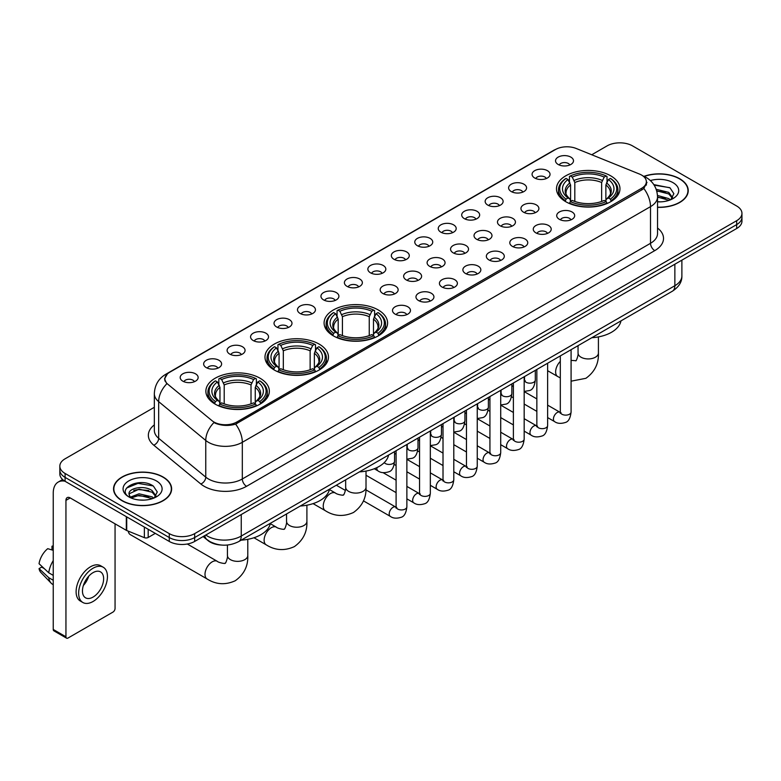 <?xml version="1.0" encoding="UTF-8"?>
<svg xmlns="http://www.w3.org/2000/svg" width="781" height="781" viewBox="0 0 781 781"><rect width="100%" height="100%" fill="white"/><g stroke="black" fill="none" stroke-linecap="round" stroke-linejoin="round"><path stroke-width="1.17" d="M378.277 309.969A31.738 18.324 0 0 0 343.689 305.996A31.738 18.324 0 0 0 324.095 322.924A31.738 18.324 0 0 0 333.399 335.889A31.738 18.324 0 0 0 367.988 339.852A31.738 18.324 0 0 0 387.581 322.924A31.738 18.324 0 0 0 378.277 309.969M319.165 344.099A31.738 18.324 0 0 0 284.577 340.125A31.738 18.324 0 0 0 264.984 357.054A31.738 18.324 0 0 0 274.277 370.009A31.738 18.324 0 0 0 308.866 373.982A31.738 18.324 0 0 0 328.459 357.054A31.738 18.324 0 0 0 319.165 344.099M260.053 378.229A31.738 18.324 0 0 0 225.465 374.255A31.738 18.324 0 0 0 205.872 391.183A31.738 18.324 0 0 0 215.166 404.138A31.738 18.324 0 0 0 249.754 408.112A31.738 18.324 0 0 0 269.347 391.183A31.738 18.324 0 0 0 260.053 378.229M610.674 175.803A31.738 18.324 0 0 0 576.085 171.83A31.738 18.324 0 0 0 556.492 188.758A31.738 18.324 0 0 0 565.786 201.713A31.738 18.324 0 0 0 600.374 205.686A31.738 18.324 0 0 0 619.968 188.758A31.738 18.324 0 0 0 610.674 175.803M534.702 178A8.981 5.184 180 0 1 532.925 176.535A8.981 5.184 180 0 1 535.893 170.092A8.981 5.184 180 0 1 547.403 170.668A8.981 5.184 180 0 1 549.189 176.535A8.981 5.184 180 0 1 534.702 178M546.309 178.537A5.389 3.114 0 0 0 544.865 177.023A5.389 3.114 0 0 0 539.554 176.233A5.389 3.114 0 0 0 535.795 178.537M511.243 191.55A8.981 5.184 180 0 1 509.466 190.076A8.981 5.184 180 0 1 512.434 183.633A8.981 5.184 180 0 1 523.944 184.209A8.981 5.184 180 0 1 525.73 190.076A8.981 5.184 180 0 1 511.243 191.55M522.85 192.087A5.389 3.114 0 0 0 521.405 190.564A5.389 3.114 0 0 0 516.095 189.783A5.389 3.114 0 0 0 512.336 192.087M487.783 205.091A8.981 5.184 180 0 1 486.007 203.626A8.981 5.184 180 0 1 488.974 197.173A8.981 5.184 180 0 1 500.484 197.759A8.981 5.184 180 0 1 502.271 203.626A8.981 5.184 180 0 1 487.783 205.091M499.391 205.628A5.389 3.114 0 0 0 497.946 204.114A5.389 3.114 0 0 0 492.635 203.324A5.389 3.114 0 0 0 488.877 205.628M464.324 218.631A8.981 5.184 180 0 1 462.547 217.167A8.981 5.184 180 0 1 465.515 210.724A8.981 5.184 180 0 1 477.025 211.3A8.981 5.184 180 0 1 478.812 217.167A8.981 5.184 180 0 1 464.324 218.631M475.932 219.168A5.389 3.114 0 0 0 474.487 217.655A5.389 3.114 0 0 0 469.176 216.864A5.389 3.114 0 0 0 465.417 219.168M440.865 232.182A8.981 5.184 180 0 1 439.088 230.707A8.981 5.184 180 0 1 442.056 224.264A8.981 5.184 180 0 1 453.566 224.84A8.981 5.184 180 0 1 455.352 230.707A8.981 5.184 180 0 1 440.865 232.182M452.472 232.718A5.389 3.114 0 0 0 451.027 231.196A5.389 3.114 0 0 0 445.717 230.415A5.389 3.114 0 0 0 441.958 232.718M417.405 245.722A8.981 5.184 180 0 1 415.629 244.258A8.981 5.184 180 0 1 418.596 237.805A8.981 5.184 180 0 1 430.106 238.39A8.981 5.184 180 0 1 431.893 244.258A8.981 5.184 180 0 1 417.405 245.722M429.013 246.259A5.389 3.114 0 0 0 427.568 244.746A5.389 3.114 0 0 0 422.257 243.955A5.389 3.114 0 0 0 418.499 246.259M393.946 259.263A8.981 5.184 180 0 1 392.169 257.798A8.981 5.184 180 0 1 395.137 251.355A8.981 5.184 180 0 1 406.657 251.931A8.981 5.184 180 0 1 408.434 257.798A8.981 5.184 180 0 1 393.946 259.263M405.554 259.8A5.389 3.114 0 0 0 404.109 258.286A5.389 3.114 0 0 0 398.798 257.496A5.389 3.114 0 0 0 395.04 259.8M370.487 272.813A8.981 5.184 180 0 1 368.71 271.339A8.981 5.184 180 0 1 371.678 264.896A8.981 5.184 180 0 1 383.198 265.472A8.981 5.184 180 0 1 384.974 271.339A8.981 5.184 180 0 1 370.487 272.813M382.094 273.35A5.389 3.114 0 0 0 380.65 271.827A5.389 3.114 0 0 0 375.339 271.046A5.389 3.114 0 0 0 371.58 273.35M347.028 286.354A8.981 5.184 180 0 1 345.251 284.889A8.981 5.184 180 0 1 348.219 278.436A8.981 5.184 180 0 1 359.738 279.022A8.981 5.184 180 0 1 361.515 284.889A8.981 5.184 180 0 1 347.028 286.354M358.635 286.891A5.389 3.114 0 0 0 357.19 285.377A5.389 3.114 0 0 0 351.88 284.587A5.389 3.114 0 0 0 348.121 286.891M323.568 299.894A8.981 5.184 180 0 1 321.792 298.43A8.981 5.184 180 0 1 324.769 291.987A8.981 5.184 180 0 1 336.279 292.563A8.981 5.184 180 0 1 338.056 298.43A8.981 5.184 180 0 1 323.568 299.894M335.176 300.431A5.389 3.114 0 0 0 333.731 298.918A5.389 3.114 0 0 0 328.42 298.127A5.389 3.114 0 0 0 324.662 300.431M300.109 313.445A8.981 5.184 180 0 1 298.332 311.97A8.981 5.184 180 0 1 301.31 305.527A8.981 5.184 180 0 1 312.82 306.103A8.981 5.184 180 0 1 314.597 311.97A8.981 5.184 180 0 1 300.109 313.445M311.726 313.982A5.389 3.114 0 0 0 310.272 312.468A5.389 3.114 0 0 0 304.961 311.678A5.389 3.114 0 0 0 301.202 313.982M276.65 326.985A8.981 5.184 180 0 1 274.873 325.521A8.981 5.184 180 0 1 277.851 319.078A8.981 5.184 180 0 1 289.36 319.654A8.981 5.184 180 0 1 291.137 325.521A8.981 5.184 180 0 1 276.65 326.985M288.267 327.522A5.389 3.114 0 0 0 286.812 326.009A5.389 3.114 0 0 0 281.502 325.218A5.389 3.114 0 0 0 277.743 327.522M253.19 340.526A8.981 5.184 180 0 1 251.414 339.061A8.981 5.184 180 0 1 254.391 332.618A8.981 5.184 180 0 1 265.901 333.194A8.981 5.184 180 0 1 267.678 339.061A8.981 5.184 180 0 1 253.19 340.526M264.808 341.063A5.389 3.114 0 0 0 263.353 339.55A5.389 3.114 0 0 0 258.052 338.759A5.389 3.114 0 0 0 254.284 341.063M229.731 354.076A8.981 5.184 180 0 1 227.954 352.602A8.981 5.184 180 0 1 230.932 346.159A8.981 5.184 180 0 1 242.442 346.735A8.981 5.184 180 0 1 244.219 352.602A8.981 5.184 180 0 1 229.731 354.076M241.349 354.613A5.389 3.114 0 0 0 239.894 353.1A5.389 3.114 0 0 0 234.593 352.309A5.389 3.114 0 0 0 230.825 354.613M206.272 367.617A8.981 5.184 180 0 1 204.495 366.152A8.981 5.184 180 0 1 207.473 359.709A8.981 5.184 180 0 1 218.983 360.285A8.981 5.184 180 0 1 220.759 366.152A8.981 5.184 180 0 1 206.272 367.617M217.889 368.154A5.389 3.114 0 0 0 216.435 366.64A5.389 3.114 0 0 0 211.134 365.85A5.389 3.114 0 0 0 207.375 368.154M182.813 381.157A8.981 5.184 180 0 1 181.036 379.693A8.981 5.184 180 0 1 184.013 373.25A8.981 5.184 180 0 1 195.523 373.826A8.981 5.184 180 0 1 197.3 379.693A8.981 5.184 180 0 1 182.813 381.157M194.43 381.704A5.389 3.114 0 0 0 192.975 380.181A5.389 3.114 0 0 0 187.674 379.39A5.389 3.114 0 0 0 183.916 381.704M558.161 164.459A8.981 5.184 180 0 1 556.384 162.995A8.981 5.184 180 0 1 559.352 156.542A8.981 5.184 180 0 1 570.862 157.127A8.981 5.184 180 0 1 572.649 162.995A8.981 5.184 180 0 1 558.161 164.459M569.769 164.996A5.389 3.114 0 0 0 568.324 163.483A5.389 3.114 0 0 0 563.013 162.692A5.389 3.114 0 0 0 559.255 164.996M523.563 212.207A8.981 5.184 180 0 1 521.786 210.733A8.981 5.184 180 0 1 524.764 204.29A8.981 5.184 180 0 1 536.274 204.866A8.981 5.184 180 0 1 538.05 210.733A8.981 5.184 180 0 1 523.563 212.207M535.18 212.744A5.389 3.114 0 0 0 533.726 211.221A5.389 3.114 0 0 0 528.415 210.44A5.389 3.114 0 0 0 524.656 212.744M500.104 225.748A8.981 5.184 180 0 1 498.327 224.284A8.981 5.184 180 0 1 501.304 217.831A8.981 5.184 180 0 1 512.814 218.416A8.981 5.184 180 0 1 514.591 224.284A8.981 5.184 180 0 1 500.104 225.748M511.721 226.285A5.389 3.114 0 0 0 510.266 224.772A5.389 3.114 0 0 0 504.956 223.981A5.389 3.114 0 0 0 501.197 226.285M476.644 239.289A8.981 5.184 180 0 1 474.868 237.824A8.981 5.184 180 0 1 477.845 231.381A8.981 5.184 180 0 1 489.355 231.957A8.981 5.184 180 0 1 491.132 237.824A8.981 5.184 180 0 1 476.644 239.289M488.262 239.826A5.389 3.114 0 0 0 486.807 238.312A5.389 3.114 0 0 0 481.506 237.522A5.389 3.114 0 0 0 477.738 239.826M453.185 252.839A8.981 5.184 180 0 1 451.408 251.365A8.981 5.184 180 0 1 454.386 244.922A8.981 5.184 180 0 1 465.896 245.498A8.981 5.184 180 0 1 467.673 251.365A8.981 5.184 180 0 1 453.185 252.839M464.802 253.376A5.389 3.114 0 0 0 463.348 251.863A5.389 3.114 0 0 0 458.047 251.072A5.389 3.114 0 0 0 454.278 253.376M429.726 266.38A8.981 5.184 180 0 1 427.949 264.915A8.981 5.184 180 0 1 430.927 258.472A8.981 5.184 180 0 1 442.436 259.048A8.981 5.184 180 0 1 444.213 264.915A8.981 5.184 180 0 1 429.726 266.38M441.343 266.917A5.389 3.114 0 0 0 439.888 265.403A5.389 3.114 0 0 0 434.587 264.613A5.389 3.114 0 0 0 430.829 266.917M406.266 279.92A8.981 5.184 180 0 1 404.49 278.456A8.981 5.184 180 0 1 407.467 272.013A8.981 5.184 180 0 1 418.977 272.589A8.981 5.184 180 0 1 420.754 278.456A8.981 5.184 180 0 1 406.266 279.92M417.884 280.457A5.389 3.114 0 0 0 416.429 278.944A5.389 3.114 0 0 0 411.128 278.153A5.389 3.114 0 0 0 407.37 280.457M382.807 293.471A8.981 5.184 180 0 1 381.03 291.996A8.981 5.184 180 0 1 384.008 285.553A8.981 5.184 180 0 1 395.518 286.129A8.981 5.184 180 0 1 397.295 291.996A8.981 5.184 180 0 1 382.807 293.471M394.425 294.007A5.389 3.114 0 0 0 392.97 292.494A5.389 3.114 0 0 0 387.669 291.704A5.389 3.114 0 0 0 383.91 294.007M559.352 219.315A8.981 5.184 180 0 1 557.566 217.85A8.981 5.184 180 0 1 560.543 211.407A8.981 5.184 180 0 1 572.053 211.983A8.981 5.184 180 0 1 573.83 217.85A8.981 5.184 180 0 1 559.352 219.315M570.96 219.851A5.389 3.114 0 0 0 569.515 218.338A5.389 3.114 0 0 0 564.204 217.548A5.389 3.114 0 0 0 560.446 219.851M535.893 232.865A8.981 5.184 180 0 1 534.106 231.391A8.981 5.184 180 0 1 537.084 224.948A8.981 5.184 180 0 1 548.594 225.524A8.981 5.184 180 0 1 550.371 231.391A8.981 5.184 180 0 1 535.893 232.865M547.501 233.402A5.389 3.114 0 0 0 546.056 231.889A5.389 3.114 0 0 0 540.745 231.098A5.389 3.114 0 0 0 536.986 233.402M512.434 246.405A8.981 5.184 180 0 1 510.647 244.941A8.981 5.184 180 0 1 513.625 238.498A8.981 5.184 180 0 1 525.135 239.074A8.981 5.184 180 0 1 526.911 244.941A8.981 5.184 180 0 1 512.434 246.405M524.041 246.942A5.389 3.114 0 0 0 522.596 245.429A5.389 3.114 0 0 0 517.286 244.638A5.389 3.114 0 0 0 513.527 246.942M488.974 259.946A8.981 5.184 180 0 1 487.188 258.482A8.981 5.184 180 0 1 490.165 252.038A8.981 5.184 180 0 1 501.675 252.614A8.981 5.184 180 0 1 503.452 258.482A8.981 5.184 180 0 1 488.974 259.946M500.582 260.493A5.389 3.114 0 0 0 499.137 258.97A5.389 3.114 0 0 0 493.826 258.179A5.389 3.114 0 0 0 490.068 260.493M465.515 273.496A8.981 5.184 180 0 1 463.729 272.032A8.981 5.184 180 0 1 466.706 265.579A8.981 5.184 180 0 1 478.216 266.165A8.981 5.184 180 0 1 479.993 272.032A8.981 5.184 180 0 1 465.515 273.496M477.123 274.033A5.389 3.114 0 0 0 475.678 272.52A5.389 3.114 0 0 0 470.367 271.729A5.389 3.114 0 0 0 466.608 274.033M442.056 287.037A8.981 5.184 180 0 1 440.269 285.573A8.981 5.184 180 0 1 443.247 279.129A8.981 5.184 180 0 1 454.757 279.705A8.981 5.184 180 0 1 456.534 285.573A8.981 5.184 180 0 1 442.056 287.037M453.663 287.574A5.389 3.114 0 0 0 452.219 286.061A5.389 3.114 0 0 0 446.908 285.27A5.389 3.114 0 0 0 443.149 287.574M418.596 300.578A8.981 5.184 180 0 1 416.81 299.113A8.981 5.184 180 0 1 419.787 292.67A8.981 5.184 180 0 1 431.297 293.246A8.981 5.184 180 0 1 433.084 299.113A8.981 5.184 180 0 1 418.596 300.578M430.204 301.124A5.389 3.114 0 0 0 428.759 299.601A5.389 3.114 0 0 0 423.448 298.82A5.389 3.114 0 0 0 419.69 301.124M395.137 314.128A8.981 5.184 180 0 1 393.351 312.664A8.981 5.184 180 0 1 396.328 306.211A8.981 5.184 180 0 1 407.838 306.796A8.981 5.184 180 0 1 409.625 312.664A8.981 5.184 180 0 1 395.137 314.128M406.745 314.665A5.389 3.114 0 0 0 405.3 313.152A5.389 3.114 0 0 0 399.989 312.361A5.389 3.114 0 0 0 396.231 314.665M639.463 174.046A16.167 9.333 180 0 1 641.621 175.09A16.167 9.333 180 0 1 646.356 181.69A16.167 9.333 180 0 1 641.621 188.299L236.809 422.013A16.167 9.333 180 0 1 212.129 420.764L167.837 384.242A16.167 9.333 180 0 1 164.908 378.892A16.167 9.333 180 0 1 169.643 372.293L555.496 149.522A16.167 9.333 180 0 1 576.202 148.478L639.463 174.046M221.589 545.06A17.963 10.368 180 0 1 208.127 540.667L203.138 536.557M657.534 207.356A29.043 16.772 0 0 0 688.237 190.623A29.043 16.772 0 0 0 679.734 178.761A29.043 16.772 0 0 0 643.954 176.34M163.131 477.025A29.043 16.772 0 0 0 131.472 473.384A29.043 16.772 0 0 0 113.548 488.877A29.043 16.772 0 0 0 122.051 500.738A29.043 16.772 0 0 0 153.701 504.37A29.043 16.772 0 0 0 171.635 488.877A29.043 16.772 0 0 0 163.131 477.025M646.99 182.373L643.827 188.455L642.255 189.607L235.618 424.132C228.862 426.075 222.214 425.83 215.683 423.409L213.935 422.56A20.96 14.019 129.5 0 0 205.754 440.455L158.67 401.639A23.957 13.833 180 0 1 154.335 393.702L154.335 430.37A23.957 13.833 0 0 0 158.67 438.307L205.754 477.132A23.957 13.833 0 0 0 208.439 478.978A23.957 13.833 0 0 0 242.315 478.978L650.514 243.301A23.957 13.833 0 0 0 657.534 233.519L657.534 196.851A23.957 13.833 180 0 1 650.514 206.633A20.96 12.105 -120 0 0 643.827 188.455M154.335 407.291L65.096 458.808A17.963 10.368 0 0 0 59.834 466.14L59.834 473.969A17.963 10.368 0 0 0 65.096 481.301L169.262 541.438L169.262 537.533A17.963 10.368 0 0 0 194.674 537.533L736.688 224.596A17.963 10.368 0 0 0 741.95 217.264A17.963 10.368 0 0 1 736.688 224.596L194.674 537.533A17.963 10.368 0 0 1 169.262 537.533L65.096 477.386L169.262 537.533L169.262 533.618A17.963 10.368 0 0 0 194.674 533.618L736.688 220.691A17.963 10.368 0 0 0 741.95 213.35A17.963 10.368 0 0 0 736.688 206.018L632.522 145.881A17.963 10.368 0 0 0 607.11 145.881L591.744 154.755M59.834 470.055A17.963 10.368 0 0 0 65.096 477.386A17.963 10.368 0 0 1 59.834 470.055M657.534 228.042A29.942 17.289 180 0 1 654.751 250.633L246.542 486.309A29.942 17.289 180 0 1 204.202 486.309A29.942 17.289 180 0 1 200.844 484.005L153.759 445.18A5.984 4.003 -50.5 0 0 158.67 438.307L158.67 401.639A20.96 14.019 129.5 0 1 166.792 383.803L164.498 378.883L167.456 373.845M59.834 466.14A17.963 10.368 0 0 0 65.096 473.471L169.262 533.618M169.262 541.438A17.963 10.368 0 0 0 194.674 541.438L736.688 228.511A17.963 10.368 0 0 0 741.95 221.179L741.95 213.35M657.534 207.19A28.741 16.596 0 0 0 687.944 190.623A28.741 16.596 0 0 0 679.519 178.878A28.741 16.596 0 0 0 644.208 176.457M657.534 201.674L660.462 201.869M657.485 195.465L668.77 198.599L670.352 199.868M657.534 197.017L669.053 200.346M656.196 189.295L668.77 192.39L672.656 197.759M656.684 190.828L668.77 193.942L672.343 198.169M657.534 201.849A19.525 11.276 0 0 0 672.997 198.589A19.525 11.276 0 0 0 672.997 182.647A19.525 11.276 0 0 0 650.368 180.567M670.811 199.672L673.866 193.668L670 187.84L653.804 184.599M654.166 185.146L669.737 187.665M656.782 191.169L665.412 192.233M657.534 197.368L665.412 198.442M122.266 500.611A28.741 16.596 0 0 0 153.593 504.214A28.741 16.596 0 0 0 171.332 488.877A28.741 16.596 0 0 0 162.917 477.142A28.741 16.596 0 0 0 131.589 473.55A28.741 16.596 0 0 0 113.841 488.877A28.741 16.596 0 0 0 122.266 500.611M139.34 499.996L143.86 500.123M130.368 497.126L139.086 493.807L152.158 496.862L153.74 498.132M131.169 497.966L139.086 495.359L152.441 498.61M130.505 497.731L129.109 494.451A13.531 7.81 0 0 0 131.296 498.073M156.044 496.023L152.158 490.653C144.036 484.591 127.323 488.33 129.109 494.451L129.06 493.856M129.138 494.646L129.519 493.641L139.086 489.15L152.158 492.206L155.741 496.423M154.208 497.936L157.264 491.932L153.398 486.104C139.701 476.254 115.354 489.228 129.412 497.185L130.105 497.614M156.395 480.911A19.525 11.276 0 0 0 128.787 480.911A19.525 11.276 0 0 0 128.787 496.853A19.525 11.276 0 0 0 156.395 496.853A19.525 11.276 0 0 0 156.395 480.911M126.561 488.057L138.022 483.361L153.135 485.928M133.717 490.351L138.022 489.57L148.81 490.488M133.717 496.56L138.022 495.779L148.81 496.706M565.21 201.381L566.069 199.106A28.506 16.46 0 0 1 566.069 178.41L568.021 179.542A25.753 14.868 0 0 0 568.021 197.974L569.964 199.077L570.589 201.391M570.589 200.444L570.589 184.96L568.021 179.542M569.447 181.993L569.447 176.447L570.296 175.959A28.506 16.46 0 0 1 606.154 175.959L604.191 177.092A25.753 14.868 0 0 0 572.258 177.092L574.816 182.52L574.816 201.449M601.634 201.449L601.634 182.52L604.191 177.092M591.803 337.724A32.939 19.017 0 0 0 620.973 320.884M569.447 203.021A29.707 17.153 0 0 0 607.003 203.021L606.154 201.557A28.506 16.46 0 0 1 570.296 201.557L569.447 203.529M607.003 203.529L607.003 203.021M566.069 178.41L565.21 178.898A29.707 17.153 0 0 0 558.522 189.734A29.707 17.153 0 0 0 565.21 200.58M606.154 175.959L607.003 176.447L607.003 181.993M570.296 201.557L572.258 200.424A25.753 14.868 0 0 0 604.191 200.424L606.154 201.557M568.021 197.974L566.069 199.106M572.258 177.092L570.296 175.959M569.964 182.871A23.03 13.297 0 0 0 569.964 199.077L570.071 199.145C566.801 195.982 565.464 193.834 566.069 192.702A22.161 12.789 0 0 1 570.589 184.96M611.24 200.58A29.707 17.153 0 0 0 617.927 189.734A29.707 17.153 0 0 0 611.24 178.898L610.391 178.41A28.506 16.46 0 0 1 610.391 199.106L611.24 201.381M610.391 199.106L608.428 197.974A25.753 14.868 0 0 0 608.428 179.542L610.391 178.41M608.428 179.542L605.871 184.96L605.871 200.444L606.495 199.077L608.428 197.974M605.871 184.96A22.161 12.789 0 0 1 610.381 192.702C610.986 193.844 609.658 195.992 606.388 199.145L606.495 199.077A23.03 13.297 0 0 0 606.495 182.871M605.871 201.391L605.871 200.444M332.823 335.547L333.672 333.282A28.506 16.46 0 0 1 333.672 312.576L335.635 313.708A25.753 14.868 0 0 0 335.635 332.15L337.568 333.243L338.193 335.557M338.193 334.61L338.193 319.136L335.635 313.708M337.06 316.159L337.06 310.623L337.909 310.135A28.506 16.46 0 0 1 373.767 310.135L371.805 311.268A25.753 14.868 0 0 0 339.872 311.268L342.429 316.686L342.429 335.625M369.247 335.625L369.247 316.686L371.805 311.268M359.416 471.89A32.939 19.017 0 0 0 388.577 455.059M337.06 337.187A29.707 17.153 0 0 0 374.616 337.187L373.767 335.723A28.506 16.46 0 0 1 337.909 335.723L337.06 337.704M374.616 337.704L374.616 337.187M333.672 312.576L332.823 313.064A29.707 17.153 0 0 0 326.136 323.91A29.707 17.153 0 0 0 332.823 334.746M373.767 310.135L374.616 310.623L374.616 316.159M337.909 335.723L339.872 334.59A25.753 14.868 0 0 0 371.805 334.59L373.767 335.723M335.635 332.15L333.672 333.282M339.872 311.268L337.909 310.135M337.568 317.047A23.03 13.297 0 0 0 337.568 333.243L337.685 333.321C334.405 330.158 333.077 328 333.682 326.878A22.161 12.789 0 0 1 338.193 319.136M378.853 334.746A29.707 17.153 0 0 0 385.541 323.91A29.707 17.153 0 0 0 378.853 313.064L378.004 312.576A28.506 16.46 0 0 1 378.004 333.282L378.853 335.547M378.004 333.282L376.042 332.15A25.753 14.868 0 0 0 376.042 313.708L378.004 312.576M376.042 313.708L373.484 319.136L373.484 334.61L374.109 333.243L376.042 332.15M373.484 319.136A22.161 12.789 0 0 1 377.994 326.878C378.6 328.01 377.262 330.158 373.992 333.321L374.109 333.243A23.03 13.297 0 0 0 374.109 317.047M373.484 335.557L373.484 334.61M273.711 369.677L274.561 367.402A28.506 16.46 0 0 1 274.561 346.705L276.523 347.838A25.753 14.868 0 0 0 276.523 366.279L278.456 367.373L279.081 369.686M279.081 368.739L279.081 353.266L276.523 347.838M277.948 350.288L277.948 344.743L278.797 344.265A28.506 16.46 0 0 1 314.655 344.265L312.693 345.397A25.753 14.868 0 0 0 280.76 345.397L283.318 350.815L283.318 369.745M310.135 369.745L310.135 350.815L312.693 345.397M300.304 506.02A32.939 19.017 0 0 0 329.465 489.179M277.948 371.317A29.707 17.153 0 0 0 315.504 371.317L314.655 369.852A28.506 16.46 0 0 1 278.797 369.852L277.948 371.824M315.504 371.824L315.504 371.317M274.561 346.705L273.711 347.194A29.707 17.153 0 0 0 267.024 358.03A29.707 17.153 0 0 0 273.711 368.876M314.655 344.265L315.504 344.743L315.504 350.288M278.797 369.852L280.76 368.72A25.753 14.868 0 0 0 312.693 368.72L314.655 369.852M276.523 366.279L274.561 367.402M280.76 345.397L278.797 344.265M278.456 351.177A23.03 13.297 0 0 0 278.456 367.373L278.563 367.451C275.293 364.278 273.965 362.13 274.57 360.998A22.161 12.789 0 0 1 279.081 353.266M319.741 368.876A29.707 17.153 0 0 0 326.429 358.03A29.707 17.153 0 0 0 319.741 347.194L318.882 346.705A28.506 16.46 0 0 1 318.882 367.402L319.741 369.677M318.882 367.402L316.93 366.279A25.753 14.868 0 0 0 316.93 347.838L318.882 346.705M316.93 347.838L314.362 353.266L314.362 368.739L314.987 367.373L316.93 366.279M314.362 353.266A22.161 12.789 0 0 1 318.882 360.998C319.488 362.14 318.15 364.288 314.88 367.451L314.987 367.373A23.03 13.297 0 0 0 314.987 351.177M314.362 369.686L314.362 368.739M128.279 531.158A10.182 5.877 120 0 0 130.3 534.614L207.111 578.965A10.182 5.877 -60 0 1 205.549 570.804A10.182 5.877 -60 0 1 212.207 561.832A10.182 5.877 -60 0 1 217.294 561.324C218.455 562.71 226.168 564.116 225.084 563.111C225.406 564.556 228.052 557.175 227.427 555.476A10.182 5.877 180 0 0 230.415 559.635A10.182 5.877 180 0 0 244.814 559.635A10.182 5.877 180 0 0 247.792 555.476C248.231 566.01 244.053 574.435 235.257 580.742C225.406 585.203 216.025 584.608 207.111 578.965M214.599 403.806L215.449 401.532A28.506 16.46 0 0 1 215.449 380.835L217.411 381.968A25.753 14.868 0 0 0 217.411 400.399L219.344 401.502L219.969 403.816M219.969 402.869L219.969 387.396L217.411 381.968M218.836 384.418L218.836 378.873L219.686 378.394A28.506 16.46 0 0 1 255.543 378.394L253.581 379.517A25.753 14.868 0 0 0 221.648 379.517L224.206 384.945L224.206 403.875M251.013 403.875L251.013 384.945L253.581 379.517M241.183 540.149A32.939 19.017 0 0 0 270.353 523.309M218.836 405.446A29.707 17.153 0 0 0 256.393 405.446L255.543 403.982A28.506 16.46 0 0 1 219.686 403.982L218.836 405.954M256.393 405.954L256.393 405.446M215.449 380.835L214.599 381.323A29.707 17.153 0 0 0 207.912 392.16A29.707 17.153 0 0 0 214.599 403.006M255.543 378.394L256.393 378.873L256.393 384.418M219.686 403.982L221.648 402.85A25.753 14.868 0 0 0 253.581 402.85L255.543 403.982M217.411 400.399L215.449 401.532M221.648 379.517L219.686 378.394M219.344 385.297A23.03 13.297 0 0 0 219.344 401.502L219.451 401.571C216.181 398.408 214.843 396.26 215.458 395.127A22.161 12.789 0 0 1 219.969 387.396M260.629 403.006A29.707 17.153 0 0 0 267.317 392.16A29.707 17.153 0 0 0 260.629 381.323L259.77 380.835A28.506 16.46 0 0 1 259.77 401.532L260.629 403.806M259.77 401.532L257.818 400.399A25.753 14.868 0 0 0 257.818 381.968L259.77 380.835M257.818 381.968L255.25 387.396L255.25 402.869L255.875 401.502L257.818 400.399M255.25 387.396A22.161 12.789 0 0 1 259.77 395.127C260.376 396.27 259.038 398.417 255.768 401.571L255.875 401.502A23.03 13.297 0 0 0 255.875 385.297M255.25 403.816L255.25 402.869M148.195 529.274L148.195 537.465L155.292 533.374M64.891 481.184A23.957 13.833 -120 0 0 58.204 482.072A23.957 13.833 -120 0 0 53.245 493.036L53.245 629.457L65.946 636.788L65.946 500.367A5.984 3.456 60 0 1 67.186 497.624A5.984 3.456 60 0 1 70.183 497.927L126.317 530.328L126.317 516.641M65.946 636.788A2.997 1.728 120 0 0 66.561 638.155L53.86 630.823A2.997 1.728 -60 0 1 53.245 629.457M66.561 638.155A2.997 1.728 120 0 0 68.064 638.009L112.952 612.099A2.997 1.728 120 0 0 115.061 608.428L115.061 523.836M148.195 537.465A2.997 1.728 180 0 1 144.368 537.66L126.717 530.524A2.997 1.728 180 0 1 126.317 530.328M93.046 597.084A14.976 8.64 120 0 0 102.828 583.895A14.976 8.64 120 0 0 100.534 571.897A14.976 8.64 120 0 0 93.046 572.639A14.976 8.64 120 0 0 83.264 585.828A14.976 8.64 120 0 0 85.559 597.826A14.976 8.64 120 0 0 93.046 597.084M83.372 585.477A14.976 8.64 120 0 0 88.741 576.173M53.245 546.612L51.976 546.231L51.976 549.238L53.245 549.97M103.229 567.231L100.69 565.766A20.365 11.754 120 0 0 90.508 566.772A20.365 11.754 120 0 0 77.202 584.715A20.365 11.754 120 0 0 80.326 601.028L82.864 602.493A20.365 11.754 120 0 0 93.046 601.487A20.365 11.754 120 0 0 106.343 583.544A20.365 11.754 120 0 0 103.229 567.231A20.365 11.754 120 0 0 93.046 568.236A20.365 11.754 120 0 0 79.74 586.18A20.365 11.754 120 0 0 82.864 602.493M53.245 560.612A19.759 11.412 120 0 0 48.744 572.785L39.05 563.716A15.571 8.991 120 0 1 47.739 548.672L53.245 550.341M53.245 575.382L48.744 572.785M44.292 568.627L41.657 567.104L39.05 568.607L48.744 577.676L53.245 580.273M48.744 577.676A19.759 11.412 120 0 0 51.185 583.202A19.759 11.412 120 0 0 52.678 584.373L53.245 584.696M53.245 545.87A15.571 8.991 120 0 0 51.976 546.231M39.05 568.607A15.571 8.991 120 0 0 40.895 572.483L51.185 583.202M236.809 422.013L236.809 423.663M641.621 188.299L641.621 189.978M246.542 486.309A5.984 3.456 60 0 1 242.315 478.978L242.315 442.31A23.957 13.833 180 0 1 208.439 442.31A23.957 13.833 180 0 1 205.754 440.455L205.754 477.132A5.984 4.003 -50.5 0 1 200.844 484.005M657.534 196.851C657.124 188.241 653.346 181.778 646.18 177.472L643.153 176.008A20.96 9.811 112 0 0 642.87 175.901M235.618 424.132A20.96 12.105 60 0 1 242.315 442.31L650.514 206.633L650.514 243.301A5.984 3.456 60 0 0 654.751 250.633M167.866 373.513A20.96 12.105 -120 0 0 165.689 374.324C158.523 378.629 154.736 385.092 154.335 393.702M165.689 374.324L553.739 150.294A20.96 12.105 60 0 1 555.32 149.62M153.759 445.18A29.942 17.289 180 0 1 154.335 424.893M194.674 533.618L194.674 541.438M736.688 220.691L736.688 228.511M65.096 473.471L65.096 481.301M205.764 535.034A23.957 13.833 0 0 0 207.375 536.059A23.957 13.833 0 0 0 241.251 536.059L674.862 285.719A23.957 13.833 0 0 0 681.881 275.937C682.057 281.882 678.894 286.969 672.382 291.206L238.771 541.545A11.979 6.912 60 0 0 241.251 536.059L241.251 514.552M674.862 264.203L674.862 285.719A11.979 6.912 60 0 1 672.382 291.206M204.798 535.6A11.979 8.015 129.5 0 0 206.887 539.495L203.245 536.488M598.412 336.904L598.412 353.051A10.182 5.877 180 0 1 595.425 357.21A10.182 5.877 180 0 1 581.025 357.21A10.182 5.877 180 0 1 578.047 353.051C578.662 354.75 576.017 362.13 575.695 360.685L571.087 360.392M560.309 377.906L557.732 376.53A10.182 5.877 -60 0 1 560.309 361.378M601.634 182.52A22.161 12.789 0 0 0 574.816 182.52M602.258 180.431A23.03 13.297 0 0 0 574.191 180.431M366.016 471.08L366.016 487.217A10.182 5.877 180 0 1 363.038 491.376A10.182 5.877 180 0 1 348.638 491.376A10.182 5.877 180 0 1 345.661 487.217C346.276 488.916 343.63 496.296 343.308 494.851C344.401 495.857 336.689 494.461 335.518 493.075L329.397 489.531M366.016 487.217C366.455 497.751 362.277 506.176 353.49 512.482C343.63 516.944 334.248 516.348 325.345 510.706A10.182 5.877 -60 0 1 323.783 502.544A10.182 5.877 -60 0 1 330.431 493.572A10.182 5.877 -60 0 1 335.518 493.075M369.247 316.686A22.161 12.789 0 0 0 342.429 316.686M369.872 314.597A23.03 13.297 0 0 0 341.805 314.597M306.904 505.2L306.904 521.347A10.182 5.877 180 0 1 303.926 525.506A10.182 5.877 180 0 1 289.526 525.506A10.182 5.877 180 0 1 286.549 521.347C287.164 523.045 284.518 530.426 284.196 528.981C285.28 529.987 277.567 528.581 276.406 527.195L270.285 523.66M306.904 521.347C307.343 531.881 303.165 540.306 294.369 546.612C284.518 551.074 275.137 550.478 266.223 544.835A10.182 5.877 -60 0 1 264.671 536.674A10.182 5.877 -60 0 1 271.319 527.702A10.182 5.877 -60 0 1 276.406 527.195M310.135 350.815A22.161 12.789 0 0 0 283.318 350.815M310.76 348.726A23.03 13.297 0 0 0 282.693 348.726M251.013 384.945A22.161 12.789 0 0 0 224.206 384.945M251.648 382.856A23.03 13.297 0 0 0 223.581 382.856M571.087 349.683L571.087 412.017A5.389 3.114 180 0 1 569.261 414.35A5.389 3.114 180 0 1 561.89 414.213A5.389 3.114 180 0 1 560.309 412.017L560.133 413.178L560.621 412.778M571.087 412.017C570.355 418.274 568.412 421.769 565.278 422.501C560.826 423.878 557.243 423.575 554.539 421.574A5.389 3.114 -60 0 1 553.709 417.259A5.389 3.114 -60 0 1 557.234 412.505A5.389 3.114 -60 0 1 557.468 412.378A5.389 3.114 -60 0 1 559.928 412.241L561.022 412.671M547.627 363.224L547.627 425.557A5.389 3.114 180 0 1 545.802 427.89A5.389 3.114 180 0 1 538.431 427.763A5.389 3.114 180 0 1 536.85 425.557L536.674 426.729L537.162 426.328M547.627 425.557C546.895 431.815 544.953 435.32 541.819 436.052C537.367 437.428 533.784 437.116 531.08 435.115A5.389 3.114 -60 0 1 530.25 430.8A5.389 3.114 -60 0 1 533.774 426.045A5.389 3.114 -60 0 1 534.009 425.918A5.389 3.114 -60 0 1 536.469 425.782L537.562 426.211M524.168 376.774L524.168 439.107A5.389 3.114 180 0 1 522.343 441.441A5.389 3.114 180 0 1 514.972 441.304A5.389 3.114 180 0 1 513.39 439.107L513.215 440.269L513.703 439.869M524.168 439.107C523.436 445.365 521.493 448.86 518.359 449.592C513.908 450.969 510.325 450.657 507.621 448.665A5.389 3.114 -60 0 1 506.791 444.34A5.389 3.114 -60 0 1 510.315 439.596A5.389 3.114 -60 0 1 510.549 439.469A5.389 3.114 -60 0 1 513.01 439.332L514.103 439.762M500.709 390.315L500.709 452.648A5.389 3.114 180 0 1 498.883 454.981A5.389 3.114 180 0 1 491.513 454.845A5.389 3.114 180 0 1 489.931 452.648L489.755 453.81L490.243 453.41M500.709 452.648C499.977 458.906 498.034 462.401 494.9 463.133C490.448 464.51 486.866 464.207 484.161 462.206A5.389 3.114 -60 0 1 483.332 457.891A5.389 3.114 -60 0 1 486.856 453.136A5.389 3.114 -60 0 1 487.09 453.009A5.389 3.114 -60 0 1 489.55 452.873L490.644 453.302M477.25 403.865L477.25 466.189A5.389 3.114 180 0 1 475.424 468.532A5.389 3.114 180 0 1 468.053 468.395A5.389 3.114 180 0 1 466.472 466.189L466.296 467.36L466.784 466.96M477.25 466.189C476.517 472.456 474.575 475.951 471.441 476.683C466.989 478.06 463.406 477.747 460.702 475.746A5.389 3.114 -60 0 1 459.872 471.431A5.389 3.114 -60 0 1 463.397 466.687A5.389 3.114 -60 0 1 463.631 466.55A5.389 3.114 -60 0 1 466.091 466.413L467.184 466.843M453.79 417.405L453.79 479.739A5.389 3.114 180 0 1 451.965 482.072A5.389 3.114 180 0 1 444.594 481.936A5.389 3.114 180 0 1 443.012 479.739L442.837 480.901L443.325 480.5M453.79 479.739C453.058 485.997 451.115 489.492 447.982 490.224C443.53 491.6 439.947 491.288 437.243 489.296A5.389 3.114 -60 0 1 436.413 484.972A5.389 3.114 -60 0 1 439.937 480.227A5.389 3.114 -60 0 1 440.172 480.1A5.389 3.114 -60 0 1 442.632 479.964L443.725 480.393M430.331 430.946L430.331 493.28A5.389 3.114 180 0 1 428.505 495.613A5.389 3.114 180 0 1 421.135 495.486A5.389 3.114 180 0 1 419.553 493.28L419.387 494.441L419.866 494.051M430.331 493.28C429.599 499.537 427.656 503.032 424.522 503.765C420.071 505.151 416.488 504.838 413.784 502.837A5.389 3.114 -60 0 1 412.954 498.522A5.389 3.114 -60 0 1 416.478 493.768A5.389 3.114 -60 0 1 416.712 493.641A5.389 3.114 -60 0 1 419.172 493.504L420.266 493.934M406.872 444.496L406.872 506.82A5.389 3.114 180 0 1 405.046 509.163A5.389 3.114 180 0 1 397.675 509.027A5.389 3.114 180 0 1 396.094 506.82L395.928 507.992L396.406 507.591M406.872 506.82C406.14 513.088 404.197 516.583 401.063 517.315C396.611 518.691 393.028 518.379 390.324 516.378A5.389 3.114 -60 0 1 389.494 512.063A5.389 3.114 -60 0 1 393.019 507.318A5.389 3.114 -60 0 1 393.253 507.181A5.389 3.114 -60 0 1 395.713 507.045L396.807 507.484M535.307 370.34L535.307 380.064A5.389 3.114 180 0 1 533.482 382.397A5.389 3.114 180 0 1 526.111 382.26A5.389 3.114 180 0 1 524.529 380.064L524.529 376.569M511.848 383.891L511.848 393.604A5.389 3.114 180 0 1 510.022 395.938A5.389 3.114 180 0 1 502.652 395.811A5.389 3.114 180 0 1 501.07 393.604L501.07 390.11M488.389 397.431L488.389 407.155A5.389 3.114 180 0 1 486.563 409.488A5.389 3.114 180 0 1 479.192 409.351A5.389 3.114 180 0 1 477.611 407.155L477.611 403.65M464.929 410.972L464.929 420.695A5.389 3.114 180 0 1 463.104 423.029A5.389 3.114 180 0 1 455.733 422.892A5.389 3.114 180 0 1 454.151 420.695L454.151 417.2M441.47 424.522L441.47 434.236A5.389 3.114 180 0 1 439.644 436.569A5.389 3.114 180 0 1 432.274 436.442A5.389 3.114 180 0 1 430.692 434.236L430.692 430.741M418.011 438.063L418.011 447.786A5.389 3.114 180 0 1 416.185 450.12A5.389 3.114 180 0 1 408.814 449.983A5.389 3.114 180 0 1 407.233 447.786L407.233 444.282M394.551 451.603L394.551 461.327A5.389 3.114 180 0 1 392.726 463.66A5.389 3.114 180 0 1 385.355 463.524A5.389 3.114 180 0 1 384.252 462.606M374.284 468.746L378.004 470.884A5.389 3.114 -60 0 1 376.95 467.585M65.946 500.367L70.183 497.927M126.717 516.876L126.717 530.524M144.368 537.66L144.368 527.068M164.908 378.892L164.908 380.972M646.356 181.69L646.356 185.126M553.739 150.294L557.575 148.507M238.771 541.545C229.136 546.388 219.5 546.388 209.855 541.545L206.887 539.495M681.881 275.937L681.881 260.151M687.944 193.024L687.944 190.623M171.332 491.278L171.332 488.877M113.841 491.278L113.841 488.877M598.412 353.051C598.842 363.585 594.663 372.01 585.877 378.316L571.087 381.177M557.732 376.53L547.627 370.702M558.522 195.221L558.522 189.734M617.927 195.221L617.927 189.734M578.047 345.671L578.047 353.051M325.345 510.706L313.083 503.628M326.136 329.387L326.136 323.91M385.541 329.387L385.541 323.91M345.661 479.837L345.661 487.217M266.223 544.835L253.971 537.758M267.024 363.516L267.024 358.03M326.429 363.516L326.429 358.03M286.549 513.966L286.549 521.347M247.792 539.329L247.792 555.476M207.912 397.646L207.912 392.16M267.317 397.646L267.317 392.16M217.294 561.324L187.303 544.015M227.427 545.031L227.427 555.476M554.539 421.574L547.627 417.591M536.85 411.362L524.168 404.041M513.39 397.822L511.526 396.748M560.309 355.911L560.309 412.017M559.928 412.241L547.627 405.144M536.85 398.915L524.168 391.593M531.08 435.115L524.168 431.132M513.39 424.913L500.709 417.591M489.931 411.362L488.066 410.289M536.85 369.452L536.85 425.557M536.469 425.782L524.168 418.684M513.39 412.466L500.709 405.144M507.621 448.665L500.709 444.672M489.931 438.453L477.25 431.132M466.472 424.913L464.607 423.829M513.39 382.993L513.39 439.107M513.01 439.332L500.709 432.225M489.931 426.006L477.25 418.684M484.161 462.206L477.25 458.222M466.472 451.994L453.79 444.672M443.012 438.453L441.148 437.38M489.931 396.543L489.931 452.648M489.55 452.873L477.25 445.775M466.472 439.547L453.79 432.225M460.702 475.746L453.79 471.763M443.012 465.544L430.331 458.222M419.553 451.994L417.689 450.92M466.472 410.084L466.472 466.189M466.091 466.413L453.79 459.316M443.012 453.097L430.331 445.775M437.243 489.296L430.331 485.304M419.553 479.085L406.872 471.763M396.094 465.544L394.229 464.461M443.012 423.624L443.012 479.739M442.632 479.964L430.331 472.856M419.553 466.638L406.872 459.316M413.784 502.837L406.872 498.854M396.094 492.626L366.016 475.258M419.553 437.175L419.553 493.28M419.172 493.504L406.872 486.407M396.094 480.178L383.09 472.671M390.324 516.378L363.468 500.875M345.407 490.448L336.338 485.216M396.094 450.715L396.094 506.82M395.713 507.045L365.938 489.853M525.242 380.718L524.149 380.288M524.168 391.447L529.489 390.549C532.632 389.817 534.565 386.322 535.307 380.064M513.39 386.527L511.848 385.638M524.842 380.825L524.354 381.226L524.529 380.064M501.783 394.259L500.689 393.829M500.709 404.988L506.029 404.099C509.173 403.357 511.106 399.862 511.848 393.604M489.931 400.067L488.389 399.179M501.382 394.376L500.894 394.776L501.07 393.604M478.323 407.809L477.23 407.37M477.25 418.528L482.57 417.64C485.714 416.908 487.647 413.413 488.389 407.155M466.472 413.618L464.929 412.719M477.923 407.916L477.435 408.317L477.611 407.155M454.864 421.349L453.771 420.92M453.79 432.078L459.121 431.18C462.254 430.448 464.187 426.953 464.929 420.695M443.012 427.158L441.47 426.27M454.464 421.457L453.976 421.857L454.151 420.695M431.405 434.89L430.311 434.461M430.331 445.619L435.661 444.731C438.795 443.998 440.728 440.494 441.47 434.236M419.553 440.699L418.011 439.81M431.005 435.007L430.516 435.407L430.692 434.236M407.946 448.44L406.852 448.001M406.872 459.16L412.202 458.271C415.336 457.539 417.269 454.044 418.011 447.786M396.094 454.249L394.551 453.351M407.545 448.548L407.057 448.948L407.233 447.786M378.004 470.884C380.659 472.876 384.232 473.188 388.743 471.812C391.877 471.08 393.819 467.585 394.551 461.327M58.204 482.072L62.626 479.514"/></g></svg>
